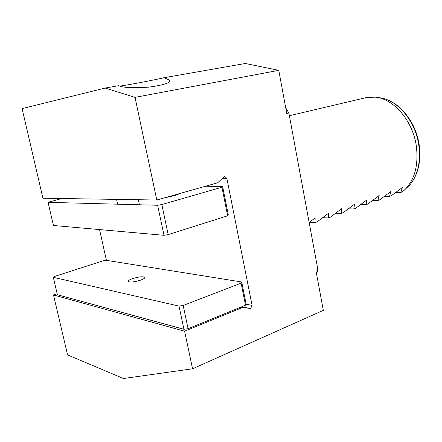 <?xml version="1.0" encoding="UTF-8"?>
<svg xmlns="http://www.w3.org/2000/svg" width="442" height="442" viewBox="0 0 442 442"><rect width="100%" height="100%" fill="white"/><g stroke="black" fill="none" stroke-linecap="round" stroke-linejoin="round"><path stroke-width="0.66" d="M61.747 198.524L48.073 202.337L157.634 205.265L161.838 204.541L221.945 187.226L222.646 186.563L203.618 186.778M221.945 187.226L227.652 215.784L228.321 214.972L222.646 186.563M227.652 215.784L168.192 234.614L161.838 204.541M157.634 205.265L164.004 235.31L53.438 225.486L48.073 202.337M164.004 235.31L168.192 234.614M163.645 198.082L174.767 195.541L181.563 193.01M140.573 280.156C143.749 278.996 145.142 278.035 144.755 277.283C142.744 276.333 138.683 276.78 132.583 278.626C129.368 279.786 127.942 280.753 128.302 281.526C130.318 282.482 134.407 282.029 140.573 280.156M241.111 283.134L241.697 281.985L106.196 260.299L103.284 260.774L54.543 276.443L53.311 277.327L179.016 306.096L183.165 305.472L241.111 283.134L245.52 305.223L188.071 328.688L183.165 305.472M245.52 305.223L246.089 303.963L241.697 281.985M179.016 306.096L183.933 329.284L57.388 294.748L53.311 277.327M188.071 328.688L183.933 329.284M309.168 222.558L315.163 217.845L315.019 222.624L317.036 221.917L328.666 213.149L328.296 217.95L330.257 217.26L341.799 208.58L341.213 213.398L343.119 212.724L354.572 204.138L353.782 208.967L355.639 208.309L367.009 199.817L366.026 204.652L367.832 204.016L379.114 195.607L377.949 200.453L379.711 199.828L390.905 191.508L389.562 196.358L391.281 195.751L402.391 187.518L400.883 192.369L402.557 191.778C414.303 181.668 418.861 166.203 416.237 145.39C412.491 120.445 393.595 98.82 375.518 97.168L367.208 97.373L364.291 98.058M402.557 191.778L410.165 184.601M241.741 306.77L249.912 308.439L250.719 308.328L252.084 305.389L226.857 178.353L224.801 176.529L223.746 177.021L217.685 182.795L156.783 200.022L135.02 97.373L105.141 88.052L118.539 85.704L119.489 86.019C123.169 87.626 132.854 88.013 148.54 87.179C164.601 84.969 171.479 82.544 169.17 79.891L163.999 77.737C153.927 80.096 128.6 84.908 119.826 86.118M400.883 192.369L396.142 192.369M389.562 196.358L384.711 196.331M377.949 200.453L372.982 200.392M366.026 204.652L360.937 204.563M353.782 208.967L348.572 208.839M341.213 213.398L335.876 213.226M328.296 217.95L322.826 217.735M315.019 222.624L309.417 222.359M285.736 107.881L288.869 112.992L317.848 269.41L316.621 274.233M135.02 97.373L278.769 70.35L286.775 113.478L288.869 112.992M105.141 88.052L22.1 108.616L42.935 198.231L156.783 200.022M278.769 70.35L245.299 63.482L163.999 77.737M317.848 269.41L315.87 270.2L323.323 310.35L192.568 368.788L184.601 331.207L242.664 307.433L249.912 308.439M106.423 260.338L99.549 229.58M57.151 293.748L53.499 294.974L67.571 354.915L123.484 378.518L192.568 368.788M184.601 331.207L53.499 294.974M240.967 307.085L242.664 307.433M409.463 185.408C417.955 175.115 421.027 161.44 418.684 144.374C415.071 120.246 396.75 99.317 379.153 97.699L377.004 97.384M401.916 187.712L402.574 187.706M390.43 191.701L391.093 191.701M378.639 195.795L379.313 195.795M366.534 199.994L367.214 200.005M354.097 204.315L354.793 204.326M341.323 208.746L342.025 208.768M328.191 213.304L328.898 213.331M314.687 217.994L315.406 218.022M252.084 305.389L245.99 304.179M222.221 178.474L226.857 178.353M117.589 204.198L116.533 199.386M139.434 204.779L138.346 199.729M144.838 277.664L144.755 277.283M381.114 98.008C399.021 101.085 415.541 121.296 419.055 144.02M169.457 81.284L169.17 79.891M289.372 115.716L367.208 97.373M419.077 144.147C421.298 159.584 418.723 172.546 411.353 183.027"/></g></svg>
